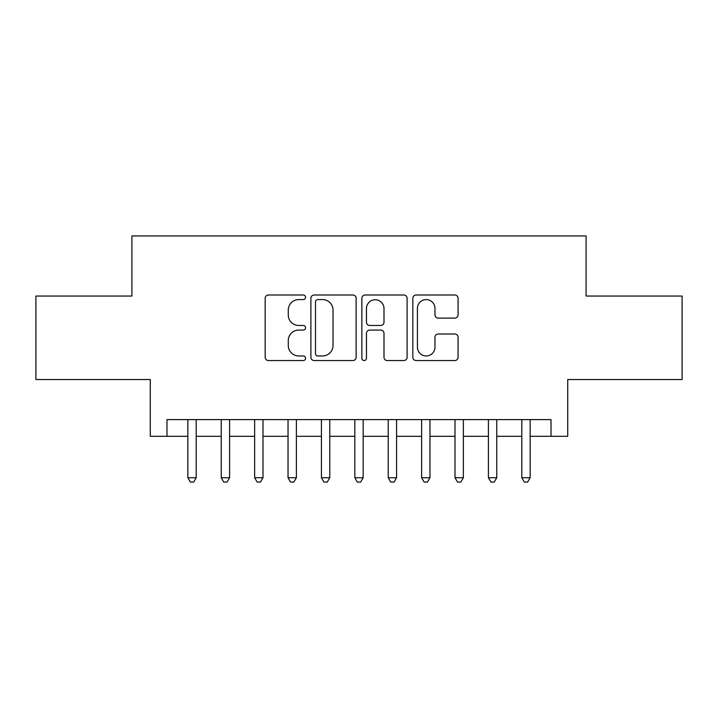 <?xml version="1.0" encoding="UTF-8"?>
<svg xmlns="http://www.w3.org/2000/svg" width="718" height="718" viewBox="0 0 718 718"><rect width="100%" height="100%" fill="white"/><g stroke="black" fill="none" stroke-linecap="round" stroke-linejoin="round"><path stroke-width="1.08" d="M305.572 297.288A2.298 2.298 0 0 0 303.274 294.999L268.442 294.999A3.276 3.276 0 0 0 265.166 298.275L265.166 357.277A3.276 3.276 0 0 0 268.442 360.553L303.274 360.553A2.298 2.298 0 0 0 305.572 358.264A2.298 2.298 0 0 0 303.274 355.966L298.769 355.966A10.492 10.492 0 0 1 288.277 345.475L288.277 340.556A10.492 10.492 0 0 1 298.769 330.074L303.274 330.074A2.298 2.298 0 0 0 305.572 327.776A2.298 2.298 0 0 0 303.274 325.478L298.769 325.478A10.492 10.492 0 0 1 288.277 314.996L288.277 310.077A10.492 10.492 0 0 1 298.769 299.586L303.274 299.586A2.298 2.298 0 0 0 305.572 297.288M454.799 318.101A3.276 3.276 0 0 0 458.075 314.825L458.075 298.275A3.276 3.276 0 0 0 454.799 294.999L416.117 294.999A3.276 3.276 0 0 0 412.841 298.275L412.841 357.277A3.276 3.276 0 0 0 416.117 360.553L454.799 360.553A3.276 3.276 0 0 0 458.075 357.277L458.075 337.281A3.276 3.276 0 0 0 454.799 334.005L438.249 334.005A3.276 3.276 0 0 0 434.964 337.281L434.964 347.198A8.769 8.769 0 0 1 426.196 355.966A8.769 8.769 0 0 1 417.427 347.198L417.427 308.354A8.769 8.769 0 0 1 426.196 299.586A8.769 8.769 0 0 1 434.964 308.354L434.964 314.825A3.276 3.276 0 0 0 438.249 318.101L454.799 318.101M166.98 436.311L166.98 419.608L551.02 419.608L551.02 436.311L567.723 436.311L567.723 379.535L682.1 379.535L682.1 296.049L586.085 296.049L586.085 235.935L131.915 235.935L131.915 296.049L35.9 296.049L35.9 379.535L150.277 379.535L150.277 436.311L187.847 436.311M356.128 298.275A3.276 3.276 0 0 0 352.852 294.999L314.17 294.999A3.276 3.276 0 0 0 310.894 298.275L310.894 357.277A3.276 3.276 0 0 0 314.17 360.553L352.852 360.553A3.276 3.276 0 0 0 356.128 357.277L356.128 298.275M365.148 294.999L403.83 294.999A3.276 3.276 0 0 1 407.106 298.275L407.106 357.277A3.276 3.276 0 0 1 403.83 360.553L387.271 360.553A3.276 3.276 0 0 1 383.995 357.277L383.995 333.349A3.276 3.276 0 0 0 380.719 330.074L369.734 330.074A3.276 3.276 0 0 0 366.458 333.349L366.458 358.264A2.298 2.298 0 0 1 364.161 360.553A2.298 2.298 0 0 1 361.872 358.264L361.872 298.275A3.276 3.276 0 0 1 365.148 294.999M196.194 436.311L221.243 436.311M229.589 436.311L254.639 436.311M262.985 436.311L288.035 436.311M296.381 436.311L321.431 436.311M329.777 436.311L354.827 436.311M363.173 436.311L388.223 436.311M396.569 436.311L421.619 436.311M429.965 436.311L455.015 436.311M463.361 436.311L488.411 436.311M496.757 436.311L521.806 436.311M530.153 436.311L551.02 436.311M317.778 299.586A2.298 2.298 0 0 0 315.489 301.883L315.489 353.669A2.298 2.298 0 0 0 317.778 355.966L322.535 355.966A10.492 10.492 0 0 0 333.026 345.475L333.026 310.077A10.492 10.492 0 0 0 322.535 299.586L317.778 299.586M383.995 308.516A8.769 8.769 0 0 0 375.227 299.747A8.769 8.769 0 0 0 366.458 308.516L366.458 322.202A3.276 3.276 0 0 0 369.734 325.478L380.719 325.478A3.276 3.276 0 0 0 383.995 322.202L383.995 308.516M196.194 419.608L196.194 477.721L187.847 477.721L187.847 419.608M196.194 477.721L193.689 482.065L190.351 482.065L187.847 477.721M229.589 419.608L229.589 477.721L221.243 477.721L221.243 419.608M229.589 477.721L227.085 482.065L223.747 482.065L221.243 477.721M262.985 419.608L262.985 477.721L254.639 477.721L254.639 419.608M262.985 477.721L260.481 482.065L257.143 482.065L254.639 477.721M296.381 419.608L296.381 477.721L288.035 477.721L288.035 419.608M296.381 477.721L293.877 482.065L290.539 482.065L288.035 477.721M329.777 419.608L329.777 477.721L321.431 477.721L321.431 419.608M329.777 477.721L327.273 482.065L323.935 482.065L321.431 477.721M363.173 419.608L363.173 477.721L354.827 477.721L354.827 419.608M363.173 477.721L360.669 482.065L357.331 482.065L354.827 477.721M396.569 419.608L396.569 477.721L388.223 477.721L388.223 419.608M396.569 477.721L394.065 482.065L390.727 482.065L388.223 477.721M429.965 419.608L429.965 477.721L421.619 477.721L421.619 419.608M429.965 477.721L427.461 482.065L424.123 482.065L421.619 477.721M463.361 419.608L463.361 477.721L455.015 477.721L455.015 419.608M463.361 477.721L460.857 482.065L457.519 482.065L455.015 477.721M496.757 419.608L496.757 477.721L488.411 477.721L488.411 419.608M496.757 477.721L494.253 482.065L490.915 482.065L488.411 477.721M530.153 419.608L530.153 477.721L521.806 477.721L521.806 419.608M530.153 477.721L527.649 482.065L524.311 482.065L521.806 477.721"/></g></svg>
